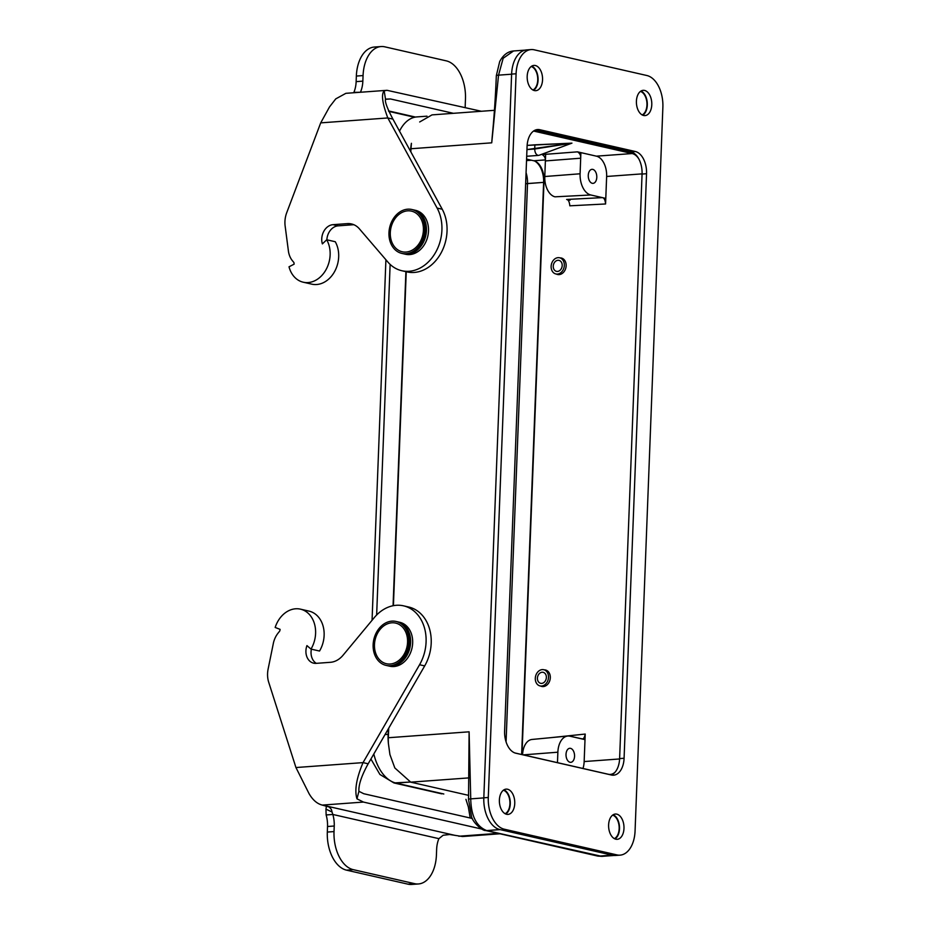 <?xml version="1.0" encoding="UTF-8"?>
<svg xmlns="http://www.w3.org/2000/svg" width="931" height="931" viewBox="0 0 931 931"><rect width="100%" height="100%" fill="white"/><g stroke="black" fill="none" stroke-linecap="round" stroke-linejoin="round"><path stroke-width="1.4" d="M534.72 149.007L534.883 144.829L527.132 145.399L571.948 143.141L534.883 144.829L534.72 149.007L571.948 143.141L526.958 149.577L534.72 149.007C534.848 152.37 535.907 154.488 537.92 155.349C535.907 154.488 534.848 152.37 534.72 149.007M538.549 155.384L537.92 155.349L538.549 155.384M533.777 160.76A18.015 10.893 -94.2 0 1 544.018 181.056L544.949 180.998L544.018 181.056L521.988 754.564L544.018 181.056A18.015 10.893 -94.2 0 0 534.592 160.993A19.702 11.917 85.8 0 1 543.623 182.371A19.702 11.917 85.8 0 0 534.592 160.993A18.015 10.893 -94.2 0 0 533.777 160.76L526.585 159.12L533.777 160.76L545.368 159.911L533.777 160.76M581.584 738.853C583.318 739.423 584.528 737.817 585.215 734.059L584.156 761.558A18.015 10.893 -94.2 0 1 582.981 768.471A18.015 10.893 -94.2 0 0 584.156 761.558L619.592 758.963L584.156 761.558L585.005 739.633L569.981 736.2A18.806 11.37 -94.2 0 0 567.747 736.049L532.02 739.458A18.015 10.893 -94.2 0 0 522.57 754.704A18.015 10.893 -94.2 0 1 532.02 739.458L567.747 736.049A18.806 11.37 -94.2 0 0 557.867 752.201L523.327 754.866L557.867 752.201L557.471 762.664L557.867 752.201A18.806 11.37 -94.2 0 1 567.747 736.049A18.806 11.37 -94.2 0 1 569.981 736.2L582.259 738.9M585.215 734.059L549.383 737.806M577.488 151.846L542.179 154.581C544.53 156.012 545.601 158.13 545.38 160.935L544.786 176.518A18.015 10.893 85.8 0 0 555.016 196.825L590.778 194.975A18.806 11.37 -94.2 0 1 580.094 173.783L580.688 158.2C580.909 155.396 579.838 153.289 577.488 151.846L596.399 156.164L632.184 153.545A18.015 10.893 85.8 0 1 638.852 158.992A19.702 11.917 85.8 0 1 642.064 174.05L619.615 758.579A19.702 11.917 85.8 0 1 611.318 774.999A19.702 11.917 85.8 0 0 615.298 771.927A18.015 10.893 85.8 0 1 610.34 774.417A18.015 10.893 85.8 0 1 608.339 774.266L514.924 752.958L608.339 774.266A18.015 10.893 85.8 0 0 610.34 774.417A18.015 10.893 85.8 0 0 615.298 771.927A19.702 11.917 85.8 0 0 619.615 758.579L642.064 174.05A19.702 11.917 85.8 0 0 630.869 151.834L535.372 130.049L630.869 151.834L635.349 151.509A19.702 11.917 -94.2 0 1 646.545 173.725L624.084 758.253A19.702 11.917 -94.2 0 1 613.576 775.186A19.702 11.917 -94.2 0 1 611.388 775.011L515.821 753.214L611.388 775.011A19.702 11.917 -94.2 0 0 613.576 775.186A19.702 11.917 -94.2 0 0 624.084 758.253L646.545 173.725A19.702 11.917 -94.2 0 0 635.349 151.509L539.771 129.712L635.349 151.509L630.869 151.834A19.702 11.917 85.8 0 1 638.852 158.992A18.015 10.893 85.8 0 0 632.184 153.545L533.882 131.12A18.015 10.893 85.8 0 0 533.556 131.05A18.015 10.893 85.8 0 1 533.882 131.12L632.184 153.545L596.399 156.164A18.015 10.893 -94.2 0 1 606.64 176.471L642.076 173.876L606.64 176.471L605.581 203.97C605.185 199.956 604.126 197.849 602.38 197.628L566.63 199.467C568.364 199.688 569.435 201.806 569.83 205.821L605.581 203.97M570.016 762.268A7.041 4.259 85.8 0 0 570.796 762.326A7.041 4.259 85.8 0 0 574.555 756.286A7.041 4.259 85.8 0 0 569.772 748.291A7.041 4.259 85.8 0 0 566.013 754.971A7.041 4.259 85.8 0 0 570.016 762.268A7.041 4.259 85.8 0 0 570.796 762.326A7.041 4.259 85.8 0 0 574.555 756.286A7.041 4.259 85.8 0 0 569.772 748.291A7.041 4.259 85.8 0 0 566.013 754.971A7.041 4.259 85.8 0 0 570.016 762.268M545.601 155.361L544.786 176.518A18.015 10.893 85.8 0 0 555.016 196.825L590.778 194.975L602.38 197.628M570.04 200.246L566.63 199.467M592.256 183.302A7.041 4.259 85.8 0 0 593.035 183.36A7.041 4.259 85.8 0 0 596.794 177.309A7.041 4.259 85.8 0 0 592.011 169.326A7.041 4.259 85.8 0 0 588.252 176.006A7.041 4.259 85.8 0 0 592.256 183.302A7.041 4.259 85.8 0 0 593.035 183.36A7.041 4.259 85.8 0 0 596.794 177.309A7.041 4.259 85.8 0 0 592.011 169.326A7.041 4.259 85.8 0 0 588.252 176.006A7.041 4.259 85.8 0 0 592.256 183.302M540.585 686.042A8.449 6.61 -77.2 0 0 541.726 686.45A8.449 6.61 -77.2 0 0 550.314 677.721A8.449 6.61 -77.2 0 0 545.485 669.983A8.449 6.61 -77.2 0 0 544.274 669.843M556.412 274.086A8.449 6.61 -77.2 0 0 557.553 274.494A8.449 6.61 -77.2 0 0 566.141 265.766A8.449 6.61 -77.2 0 0 561.312 258.015A8.449 6.61 -77.2 0 0 560.101 257.887M614.355 838.633A12.103 7.32 85.8 0 0 619.115 826.472A12.103 7.32 85.8 0 0 612.633 815.125A12.103 7.32 85.8 0 1 619.115 826.472A12.103 7.32 85.8 0 1 614.355 838.633M505.126 813.717A12.103 7.32 85.8 0 0 509.885 801.556A12.103 7.32 85.8 0 0 503.403 790.21A12.103 7.32 85.8 0 1 509.885 801.556A12.103 7.32 85.8 0 1 505.126 813.717M642.157 114.92A12.103 7.32 85.8 0 0 646.917 102.759A12.103 7.32 85.8 0 0 640.435 91.413A12.103 7.32 85.8 0 1 646.917 102.759A12.103 7.32 85.8 0 1 642.157 114.92M532.928 90.004A12.103 7.32 85.8 0 0 537.699 77.843A12.103 7.32 85.8 0 0 531.205 66.497A12.103 7.32 85.8 0 1 537.699 77.843A12.103 7.32 85.8 0 1 532.928 90.004M410.967 148.751L410.85 151.869L410.967 148.751L491.731 142.827L498.539 75.155A5.633 0.815 -177.8 0 0 496.328 75.714L499.679 61.597C503.147 55.01 507.779 51.461 513.551 50.972L503.171 58.257L498.539 75.155A5.633 0.815 -177.8 0 0 496.328 75.714L499.679 61.597C503.147 55.01 507.779 51.461 513.551 50.972L525.189 50.123L513.551 50.972L503.171 58.257L498.539 75.155L491.731 142.827L492.185 136.997L491.731 142.827L410.967 148.751L411.421 143.304A42.232 25.533 85.8 0 0 410.524 151.287A42.232 25.533 85.8 0 1 411.421 143.304M612.121 855.147L500.156 829.614L486.738 830.592L601.822 856.357L597.655 856.055L485.703 830.522L597.655 856.055L601.833 856.369L612.458 855.228L499.819 829.533A28.151 17.026 -94.2 0 1 483.817 797.809L511.619 74.096A28.151 17.026 -94.2 0 1 526.632 49.913A28.151 17.026 -94.2 0 0 511.619 74.096L516.088 73.77L488.286 797.471A28.151 17.026 85.8 0 0 504.288 829.207L616.927 854.902A28.151 17.026 85.8 0 0 620.058 855.147A28.151 17.026 85.8 0 0 635.07 830.952L662.872 107.251A28.151 17.026 85.8 0 0 646.87 75.516L534.231 49.82A28.151 17.026 85.8 0 0 531.101 49.576A28.151 17.026 85.8 0 0 516.088 73.77L488.286 797.471A28.151 17.026 85.8 0 0 504.288 829.207L616.927 854.902A28.151 17.026 85.8 0 0 620.058 855.147A28.151 17.026 85.8 0 0 635.07 830.952L662.872 107.251A28.151 17.026 85.8 0 0 646.87 75.516L534.231 49.82A28.151 17.026 85.8 0 0 531.101 49.576A28.151 17.026 85.8 0 0 516.088 73.77L511.619 74.096L483.817 797.809L488.286 797.471L483.817 797.809A28.151 17.026 -94.2 0 0 499.819 829.533L486.738 830.592A5.633 4.411 102.8 0 1 485.633 830.499A5.633 4.411 102.8 0 0 486.738 830.592C476.439 826.577 471.098 815.998 470.737 798.868L469.108 731.813L468.526 799.426L471.563 816.755C473.029 822.841 482.852 831.185 485.703 830.522C482.852 831.185 473.029 822.841 471.563 816.755L468.526 799.426A5.633 0.815 -177.8 0 1 470.737 798.868L469.108 731.813L468.526 799.426A5.633 0.815 -177.8 0 1 470.737 798.868L483.817 797.902L470.737 798.868C471.098 815.998 476.439 826.577 486.738 830.592L598.703 856.136L612.121 855.147M388.343 737.736L469.108 731.813L388.343 737.736L388.704 728.217L388.471 734.396L385.05 734.547L388.122 734.315L388.332 728.857L388.122 734.315A42.232 25.533 -94.2 0 0 388.367 743.287L388.122 734.315A42.232 25.533 -94.2 0 0 388.367 743.287L389.926 754.576L394.837 767.959L410.734 782.156L468.677 795.377L410.734 782.156L469.131 777.874L410.734 782.156M393.417 605.674L406.242 271.736L393.417 605.674M402.867 253.639A22.519 17.642 -77.2 0 0 425.071 235.613A22.519 17.642 -77.2 0 0 412.887 209.731L413.562 209.882A22.519 17.642 -77.2 0 1 425.758 235.764A22.519 17.642 -77.2 0 1 403.554 253.802L402.867 253.639M390.298 232.669A20.831 16.316 -77.2 0 0 414.446 248.682A20.831 16.316 -77.2 0 0 415.808 213.001A20.831 16.316 -77.2 0 0 390.298 232.669M387.04 665.607A22.519 17.642 -77.2 0 0 409.244 647.569A22.519 17.642 -77.2 0 0 397.06 621.687L397.746 621.838A22.519 17.642 -77.2 0 1 409.931 647.72A22.519 17.642 -77.2 0 1 387.727 665.758L387.04 665.607M374.471 644.624A20.831 16.316 -77.2 0 0 398.619 660.638A20.831 16.316 -77.2 0 0 399.981 624.969A20.831 16.316 -77.2 0 0 374.471 644.624M541.679 683.389A5.633 4.411 102.8 0 1 537.42 678.152A5.633 4.411 102.8 0 1 542.11 672.252A5.633 4.411 102.8 0 1 546.369 677.5A5.633 4.411 102.8 0 1 541.679 683.389M535.302 678.303A8.309 6.505 102.8 0 1 543.751 669.726A8.309 6.505 102.8 0 1 548.243 679.269A8.309 6.505 102.8 0 1 540.05 685.926A8.309 6.505 102.8 0 1 535.302 678.303M557.506 271.433A5.633 4.411 102.8 0 1 553.247 266.196A5.633 4.411 102.8 0 1 557.937 260.296A5.633 4.411 102.8 0 1 562.196 265.533A5.633 4.411 102.8 0 1 557.506 271.433M551.129 266.347A8.309 6.505 102.8 0 1 559.566 257.771A8.309 6.505 102.8 0 1 564.07 267.313A8.309 6.505 102.8 0 1 555.877 273.958A8.309 6.505 102.8 0 1 551.129 266.347M405.904 271.666L393.068 605.732L405.904 271.666M521.639 754.482L543.623 182.371L525.643 183.744L527.516 183.558L506.068 741.844L527.516 183.558A19.702 11.917 -94.2 0 0 526.062 172.712A19.702 11.917 -94.2 0 1 527.516 183.558L543.623 182.371L521.639 754.482M614.949 838.924A12.673 7.657 85.8 0 0 619.464 826.437A12.673 7.657 85.8 0 0 613.168 814.753A12.673 7.657 85.8 0 1 619.464 826.437A12.673 7.657 85.8 0 1 614.949 838.924M616.776 814.148A12.673 7.657 -94.2 0 1 623.991 827.275A12.673 7.657 -94.2 0 1 617.218 839.308A12.673 7.657 -94.2 0 1 608.653 827.228A12.673 7.657 -94.2 0 1 615.368 814.043A12.673 7.657 -94.2 0 1 616.776 814.148A12.673 7.657 -94.2 0 1 623.991 827.275A12.673 7.657 -94.2 0 1 617.218 839.308A12.673 7.657 -94.2 0 1 608.653 827.228A12.673 7.657 -94.2 0 1 615.368 814.043A12.673 7.657 -94.2 0 1 616.776 814.148M533.521 90.295A12.673 7.657 85.8 0 0 538.037 77.82A12.673 7.657 85.8 0 0 531.741 66.136A12.673 7.657 85.8 0 1 538.037 77.82A12.673 7.657 85.8 0 1 533.521 90.295M535.348 65.519A12.673 7.657 -94.2 0 1 542.564 78.646A12.673 7.657 -94.2 0 1 535.79 90.679A12.673 7.657 -94.2 0 1 527.225 78.611A12.673 7.657 -94.2 0 1 533.94 65.414A12.673 7.657 -94.2 0 1 535.348 65.519A12.673 7.657 -94.2 0 1 542.564 78.646A12.673 7.657 -94.2 0 1 535.79 90.679A12.673 7.657 -94.2 0 1 527.225 78.611A12.673 7.657 -94.2 0 1 533.94 65.414A12.673 7.657 -94.2 0 1 535.348 65.519M642.751 115.211A12.673 7.657 85.8 0 0 647.266 102.736A12.673 7.657 85.8 0 0 640.97 91.04A12.673 7.657 85.8 0 1 647.266 102.736A12.673 7.657 85.8 0 1 642.751 115.211M644.578 90.435A12.673 7.657 -94.2 0 1 651.793 103.562A12.673 7.657 -94.2 0 1 645.02 115.595A12.673 7.657 -94.2 0 1 636.455 103.527A12.673 7.657 -94.2 0 1 643.17 90.33A12.673 7.657 -94.2 0 1 644.578 90.435A12.673 7.657 -94.2 0 1 651.793 103.562A12.673 7.657 -94.2 0 1 645.02 115.595A12.673 7.657 -94.2 0 1 636.455 103.527A12.673 7.657 -94.2 0 1 643.17 90.33A12.673 7.657 -94.2 0 1 644.578 90.435M504.614 730.998A19.702 11.917 85.8 0 0 515.821 753.214A19.702 11.917 85.8 0 1 504.614 730.998L527.074 146.47A19.702 11.917 -94.2 0 1 537.583 129.537A19.702 11.917 -94.2 0 1 539.771 129.712A19.702 11.917 -94.2 0 0 537.583 129.537A19.702 11.917 -94.2 0 0 527.074 146.47L504.614 730.998M505.719 814.008A12.673 7.657 85.8 0 0 510.235 801.521A12.673 7.657 85.8 0 0 503.939 789.837A12.673 7.657 85.8 0 1 510.235 801.521A12.673 7.657 85.8 0 1 505.719 814.008M615.589 855.473A28.151 17.026 -94.2 0 1 612.458 855.228L616.927 854.902L612.458 855.228A28.151 17.026 -94.2 0 0 615.589 855.473L620.058 855.147L615.589 855.473M507.546 789.232A12.673 7.657 -94.2 0 1 514.762 802.359A12.673 7.657 -94.2 0 1 507.989 814.392A12.673 7.657 -94.2 0 1 499.423 802.324A12.673 7.657 -94.2 0 1 506.138 789.127A12.673 7.657 -94.2 0 1 507.546 789.232A12.673 7.657 -94.2 0 1 514.762 802.359A12.673 7.657 -94.2 0 1 507.989 814.392A12.673 7.657 -94.2 0 1 499.423 802.324A12.673 7.657 -94.2 0 1 506.138 789.127A12.673 7.657 -94.2 0 1 507.546 789.232M286.62 212.955L320.706 122.869L329.539 106.879L335.754 98.884L345.89 93.321L387.017 90.307L384.177 90.854L385.504 99.14C384.736 101.619 387.203 108.275 392.929 119.121L442.225 209.231A39.416 30.874 102.8 0 1 440.77 253.511A39.416 30.874 102.8 0 1 406.963 271.899L401.843 270.735A39.416 30.874 102.8 0 1 387.924 262.1L359.424 228.875A22.519 17.642 -77.2 0 0 351.464 223.94A22.519 17.642 -77.2 0 0 347.31 223.626L332.995 224.674A13.511 10.578 -77.2 0 0 322.37 243.887L326.711 239.779A26.464 20.726 102.8 0 1 326.036 269.653A26.464 20.726 102.8 0 1 303.238 282.209A26.464 20.726 102.8 0 1 289.017 266.801L294.149 264.148L293.975 263.415C294.778 262.1 290.135 260.505 288.517 251.87L285.142 226.047A22.519 17.642 102.8 0 1 286.469 213.374L286.62 212.955M384.177 90.854C381.116 94.217 382.327 103.248 387.808 117.958L437.105 208.067A39.416 30.874 102.8 0 1 435.65 252.336A39.416 30.874 102.8 0 1 401.843 270.735M411.863 209.498L415.61 210.348A22.519 17.642 102.8 0 1 427.806 236.23A22.519 17.642 102.8 0 1 405.602 254.268L401.843 253.407A22.519 17.642 -77.2 0 0 405.997 253.721A22.519 17.642 -77.2 0 0 424.524 232.762A22.519 17.642 -77.2 0 0 411.863 209.498A22.519 17.642 -77.2 0 0 388.96 232.762A22.519 17.642 -77.2 0 0 401.843 253.407M462.544 836.527L449.673 834.513L443.144 835.258L438.897 838.656A22.519 13.616 85.8 0 0 436.639 849.363L436.43 854.937A33.784 20.424 -94.2 0 1 418.415 883.961L411.7 884.45A33.784 20.424 -94.2 0 1 407.953 884.159L346.507 870.148A33.784 20.424 -94.2 0 1 327.316 832.07L327.526 826.507A22.519 13.616 85.8 0 0 326.129 814.951L325.966 809.167L332.018 811.972L331.506 809.795L329.702 807.142L322.289 805.094C317.157 803.814 312.746 799.997 309.057 793.654L295.942 767.54L268.489 681.562A22.519 17.642 102.8 0 1 268.128 669.005L273.516 642.541C275.797 633.627 280.592 631.346 279.882 630.136L280.115 629.368L275.169 627.459A26.464 20.726 102.8 0 1 300.457 609.153A26.464 20.726 102.8 0 1 310.989 649.093L306.939 645.602A13.511 10.578 -77.2 0 0 313.654 663.175A13.511 10.578 -77.2 0 0 316.144 663.361L330.458 662.302A22.519 17.642 -77.2 0 0 343.039 655.249L374.262 617.637A39.416 30.874 102.8 0 1 403.542 605.837A39.416 30.874 102.8 0 1 419.567 664.746L363.043 762.617C356.387 778.444 354.374 790.524 356.98 798.845L363.439 802.068L481.897 829.09M396.036 621.454L399.795 622.304A22.519 17.642 102.8 0 1 412.445 645.579A22.519 17.642 102.8 0 1 393.929 666.538A22.519 17.642 102.8 0 1 389.775 666.224L386.016 665.374A22.519 17.642 -77.2 0 0 408.22 647.336A22.519 17.642 -77.2 0 0 396.036 621.454A22.519 17.642 -77.2 0 0 373.133 644.718A22.519 17.642 -77.2 0 0 386.016 665.374M590.778 194.975L605.79 198.408L606.64 176.471A18.015 10.893 -94.2 0 0 596.399 156.164L580.897 152.626L580.094 173.783L544.786 176.518L580.094 173.783A18.806 11.37 -94.2 0 0 590.778 194.975M419.672 121.973L431.972 114.909M311.385 649.175A13.511 10.578 -77.2 0 0 316.307 663.338M403.542 605.837L408.662 607A39.416 30.874 102.8 0 1 424.687 665.909L368.164 763.792C361.565 775.721 358.482 784.891 358.912 791.303L363.753 793.724L472.343 818.489M465.931 799.357L468.328 806.863L470.19 818M418.415 883.961A33.784 20.424 -94.2 0 1 414.656 883.67L353.221 869.647A33.784 20.424 -94.2 0 1 334.02 831.581L334.241 826.006A22.519 13.616 85.8 0 0 332.833 814.462L326.129 814.951M331.064 809.074L329.213 806.979M325.966 809.167L326.42 806.083M438.897 838.656L332.833 814.462L332.018 811.972M310.989 649.093L319.531 651.037A26.464 20.726 -77.2 0 0 308.999 611.108L300.457 609.153M356.98 798.845L358.912 791.303M295.942 767.54L363.043 762.617L368.164 763.792M353.966 224.767A22.519 17.642 -77.2 0 0 352.43 224.79L338.116 225.849A13.511 10.578 -77.2 0 0 326.874 239.814M360.309 92.274L353.885 92.344A22.519 13.616 85.8 0 0 356.142 81.637L356.352 76.063A33.784 20.424 -94.2 0 1 374.367 47.039L381.07 46.55A33.784 20.424 -94.2 0 1 384.829 46.841L446.275 60.852A33.784 20.424 -94.2 0 1 465.465 98.93L465.256 104.493A22.519 13.616 85.8 0 0 465.267 107.6M361.891 92.157L360.6 91.855A22.519 13.616 85.8 0 0 362.846 81.137L363.067 75.574A33.784 20.424 -94.2 0 1 381.07 46.55M453.42 113.314L390.45 98.954L385.504 99.14M481.374 111.266L387.017 90.307M303.238 282.209L311.769 284.153A26.464 20.726 -77.2 0 0 334.578 271.608A26.464 20.726 -77.2 0 0 335.253 241.723L326.711 239.779M320.706 122.869L387.808 117.958L392.929 119.121M597.597 856.043A5.633 4.411 -77.2 0 0 598.703 856.136A5.633 4.411 -77.2 0 1 597.597 856.043M545.38 160.935L580.688 158.2M498.539 75.155L511.619 74.201L498.539 75.155M443.808 793.992L396.024 783.087A42.232 25.533 -94.2 0 1 373.82 753.994A42.232 25.533 -94.2 0 0 396.024 783.087L410.28 782.04L393.941 782.936L443.808 793.992M390.124 264.404L376.648 615.007L390.124 264.404M531.485 160.237L526.527 160.597L531.485 160.237M416.902 116.91A42.232 25.533 85.8 0 0 399.515 131.155A42.232 25.533 85.8 0 1 416.902 116.91L427.015 116.177L416.902 116.91M535.441 130.026L539.771 129.712L535.441 130.026M642.064 174.05L646.545 173.725L642.064 174.05M619.615 758.579L624.084 758.253L619.615 758.579M353.221 869.647L346.507 870.148M407.953 884.159L414.656 883.67M327.316 832.07L334.02 831.581M334.241 826.006L327.526 826.507M455.41 835.456L325.699 805.862M419.567 664.746L424.687 665.909M322.289 805.094L363.439 802.068M498.12 833.35L458.82 836.236M363.067 75.574L356.352 76.063M362.846 81.137L356.142 81.637M415.47 117.062L388.495 110.905M385.527 99.314L390.45 98.954M332.995 224.674L338.116 225.849M347.31 223.626L352.43 224.79M437.105 208.067L442.225 209.231M538.549 155.396L526.702 156.268L538.549 155.396M539.119 155.268L571.948 143.141L539.119 155.268M492.173 137.113C494.093 117.62 495.478 97.15 496.328 75.714C495.478 97.15 494.093 117.62 492.173 137.113M494.431 110.312L431.984 114.885L494.431 110.312M614.134 855.473L601.822 856.38L614.134 855.473M441.736 793.84L393.941 782.936L379.918 774.464L370.91 759.021L379.918 774.464L393.941 782.936L441.736 793.84M385.911 259.761L372.063 620.29L385.911 259.761M531.101 49.576L526.632 49.913L531.101 49.576M462.579 836.527L500.005 833.78M388.681 111.348L414.446 117.225"/></g></svg>
